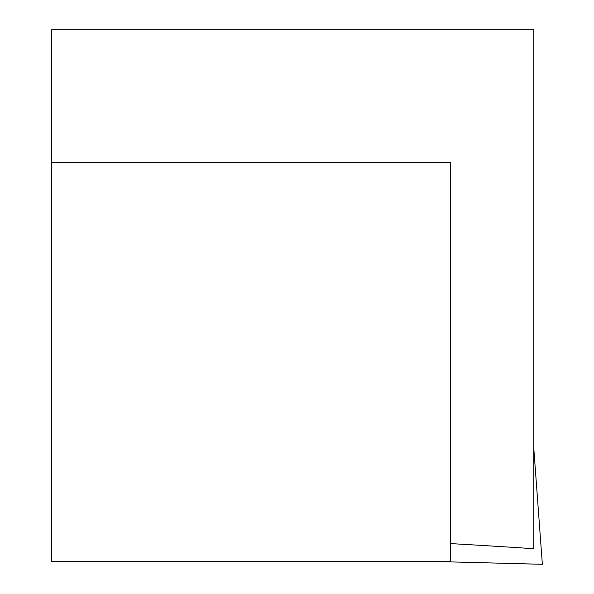 <?xml version="1.0" encoding="UTF-8"?>
<svg xmlns="http://www.w3.org/2000/svg" width="594" height="594" viewBox="0 0 594 594"><rect width="100%" height="100%" fill="white"/><g stroke="black" fill="none" stroke-linecap="round" stroke-linejoin="round"><path stroke-width="0.89" d="M51.648 162.697L51.648 561.679L450.631 561.679L450.631 162.697L51.648 162.697L51.648 29.7L533.754 29.7L533.754 548.7A1723.239 299.235 1.5 0 0 450.631 543.599M442.226 561.679L542.352 564.3L533.754 447.876"/></g></svg>
